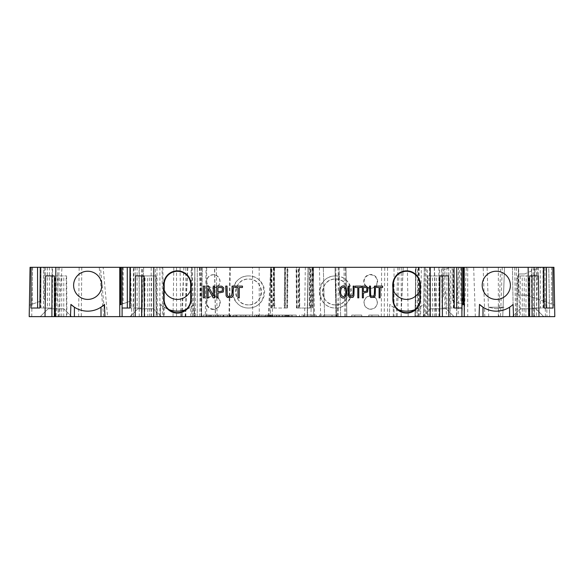 <?xml version="1.0" encoding="UTF-8"?>
<svg xmlns="http://www.w3.org/2000/svg" width="584" height="584" viewBox="0 0 584 584"><rect width="100%" height="100%" fill="white"/><g stroke="black" fill="none" stroke-linecap="round" stroke-linejoin="round"><path stroke-width="0.44" stroke-dasharray="2.92 2.19" d="M286.175 316.63L291.766 316.63L282.182 316.63L286.175 316.63L286.175 315.068L282.182 315.068L291.766 315.068L286.175 315.068M280.393 316.63L276.159 316.63L280.393 316.63L280.393 315.068L276.159 315.068L280.393 315.068L280.393 316.63M268.786 316.63L274.378 316.63L264.793 316.63L268.786 316.63L268.786 315.068L264.793 315.068L274.378 315.068L268.786 315.068M254.617 316.63L258.77 316.63C264.362 316.63 264.362 316.63 258.77 316.63C264.362 316.63 264.362 316.63 258.77 316.63L254.617 316.63L254.617 315.068L258.77 315.068C264.362 315.068 264.362 315.068 258.77 315.068C264.362 315.068 264.362 315.068 258.77 315.068L254.617 315.068L254.617 316.63M243.725 316.63L252.828 316.63L243.725 316.63L243.725 315.068L252.828 315.068L243.725 315.068L243.725 316.63M234.031 316.63L241.893 316.63L234.031 316.63M231.593 316.63L227.358 316.63L231.593 316.63L231.593 315.068L227.358 315.068L231.593 315.068L231.593 316.63M217.409 316.63L225.49 316.63L225.49 315.068L223.322 315.068L225.293 315.068L225.293 316.63L217.255 316.63L223.65 316.63L223.65 315.068L220.526 315.068L223.811 315.068L223.811 316.63L217.409 316.63L217.409 315.068L220.526 315.068L217.255 315.068L223.322 315.068L217.409 315.068M210.831 316.63L206.123 316.63L210.831 316.63L210.831 315.068L206.123 315.068L210.831 315.068M378.79 316.63L371.942 316.63L378.79 316.63C365.861 316.63 365.861 316.63 378.79 316.63C365.861 316.63 365.861 316.63 378.79 316.63L378.79 315.068L371.942 315.068L378.79 315.068C365.861 315.068 365.861 315.068 378.79 315.068C365.861 315.068 365.861 315.068 378.79 315.068L378.79 316.63M361.759 316.63C348.838 316.63 348.838 316.63 361.759 316.63C348.838 316.63 348.838 316.63 361.759 316.63C352.707 316.63 352.707 316.63 361.759 316.63C352.707 316.63 352.707 316.63 361.759 316.63L361.759 315.068C352.707 315.068 352.707 315.068 361.759 315.068C352.707 315.068 352.707 315.068 361.759 315.068C348.838 315.068 348.838 315.068 361.759 315.068C348.838 315.068 348.838 315.068 361.759 315.068L361.759 316.63M256.967 316.63L269.516 316.63L256.967 316.63L256.967 315.068L269.516 315.068L269.516 316.63L268.224 316.63L268.224 315.068L269.501 315.068L252.77 315.068L252.77 316.63L252.77 315.068L256.967 315.068L256.967 316.63M222.73 316.63L203.159 316.63L222.73 316.63L222.73 315.068L209.006 315.068L229.541 315.068L229.548 316.63L203.159 316.63L229.548 316.63L229.548 315.068L203.159 315.068L203.159 316.63L203.159 315.068L203.159 316.63L203.159 315.068L222.73 315.068L222.73 316.63M323.631 316.63L336.18 316.63L323.631 316.63L323.631 315.068L336.18 315.068L336.18 316.63L336.18 315.068L319.441 315.068L319.441 316.63L319.441 315.068L323.631 315.068L323.631 316.63M156.315 275.925L156.673 316.63L144.35 316.63L147.832 316.63L147.533 275.925L144.131 275.925L156.315 275.925L147.533 275.925M156.673 316.63L147.832 316.63M66.598 275.925L66.956 316.63L54.392 316.63L58.123 316.63L57.823 275.925L54.378 275.925L66.598 275.925L57.823 275.925M66.956 316.63L58.123 316.63M31.74 316.63L32.602 267.311L30.061 267.311L29.2 316.63L173.025 316.63L173.791 267.311L214.678 267.311L215.489 316.63L229.476 316.63L194.063 316.63L424.459 316.63L425.21 267.311L421.334 267.311L420.582 316.63M215.489 316.63L173.025 316.63M424.459 316.63L426.605 316.63L427.466 267.311L425.21 267.311M417.655 267.311L426.211 267.311L425.4 316.63L414.983 316.63L415.844 267.311L424.298 267.311L416.078 267.311L417.655 267.311L417.253 316.63M545.39 316.63L544.96 267.311L535.075 267.311L534.214 316.63L549.632 316.63L415.041 316.63M534.214 316.63L513.307 316.63L519.461 316.63L518.621 267.311L512.445 267.311L516.358 267.311L516.358 316.63M546.974 316.63L554.8 316.63L553.939 267.311L546.113 267.311L546.974 316.63L519.461 316.63M517.402 275.925L517.044 316.63L529.608 316.63L525.877 316.63L526.177 275.925L529.622 275.925L517.402 275.925L526.177 275.925M517.044 316.63L520.256 316.63L520.198 275.925M525.877 316.63L520.256 316.63M439.285 316.63L427.327 316.63L439.65 316.63L438.934 275.925L427.685 275.925L438.934 275.925M415.107 309.608L414.947 309.666A24.265 24.265 0 0 0 423.378 304.403L423.809 316.63L389.36 316.63L389.791 304.403A24.265 24.265 0 0 0 398.215 309.666L398.062 309.608M419.889 307.177L423.378 304.403L423.809 316.63L389.36 316.63L389.791 304.403L393.273 307.177C402.15 312.433 411.019 312.433 419.889 307.177L419.889 316.63M313.535 316.63L270.465 316.63L313.535 316.63L313.535 267.311L313.535 316.63M194.64 316.63L160.191 316.63L194.64 316.63L194.209 304.403L194.64 316.63M454.031 316.63L422.714 316.63L454.031 316.63L446.198 308.805L430.539 308.805L446.198 308.805L454.031 316.63M40.259 316.63L71.569 316.63L40.259 316.63L48.085 308.805L63.744 308.805L48.085 308.805L40.259 316.63M543.74 316.63L512.431 316.63L543.74 316.63L535.915 308.805L520.256 308.805L535.915 308.805L543.74 316.63M310.936 316.63L268.217 316.63L324.602 316.63L310.936 316.63L311.987 267.311L323.317 267.311L270.75 267.311L311.987 267.311M394.032 316.63L336.778 316.63L401.091 316.63L394.032 316.63L394.032 267.311L403.223 267.311L338.968 267.311L394.032 267.311M183.923 267.311L181.463 316.63L103.653 316.63L107.573 316.63L103.142 267.311L99.229 267.311L187.836 267.311L103.142 267.311M181.463 316.63L107.573 316.63M337.442 316.63L314.666 316.63L337.442 316.63L339.165 267.311L312.944 267.311L339.165 267.311M461.9 316.63L463.674 267.311L459.769 267.311L458.046 316.63L461.959 316.63L463.674 267.311L452.885 267.311L453.001 300.899L463.083 304.563L453.001 300.899M464.2 316.63L466.295 267.311L458.608 267.311L456.527 316.63L502.751 316.63L458.046 316.63M192.056 267.311L193.903 316.63L58.67 316.63L61.992 267.311L58.079 267.311L199.889 267.311L61.992 267.311M193.903 316.63L201.728 316.63L191.946 316.63L191.041 267.311M81.789 267.311L81.285 316.63L191.946 316.63M81.285 316.63L58.67 316.63M129.969 316.63L161.286 316.63L129.969 316.63L137.802 308.805L153.461 308.805L137.802 308.805L129.969 316.63M276.94 316.63L296.271 316.63L276.94 316.63L276.94 315.068L296.271 315.068L296.271 316.63L296.271 315.068L272.743 315.068L272.743 316.63L272.743 315.068L276.94 315.068L276.94 316.63M303.695 316.63L316.243 316.63L303.695 316.63L303.695 315.068L316.243 315.068L299.497 315.068L299.497 316.63L299.497 315.068L303.695 315.068L303.695 316.63M236.922 316.63L249.536 316.63L236.922 316.63L236.922 315.068L232.804 315.068L232.804 316.63L232.804 315.068L249.536 315.068L236.922 315.068L236.922 316.63M236.228 316.63L249.536 316.63L236.228 316.63L236.228 315.068L249.536 315.068L249.536 316.63L249.536 315.068L249.536 316.63L249.536 315.068L236.228 315.068L236.228 316.63M366.263 287.598L363.372 287.489L363.372 291.686L366.73 291.131L366.898 288.292L366.263 287.598M221.635 287.591L217.956 287.489L217.956 291.686L222.234 291.124L222.446 288.284L221.635 287.591M341.385 288.365C339.946 292.445 340.552 295.227 343.217 296.716C345.451 296.234 346.21 293.818 345.509 289.481C344.392 286.934 343.012 286.562 341.385 288.365M406.581 299.409A14.089 14.089 0 0 0 420.582 283.714A14.089 14.089 0 0 0 403.391 271.596A14.089 14.089 0 0 0 406.581 299.409M177.419 299.409C183.799 299.074 188.231 295.949 190.691 290.051C195.399 277.758 179.872 265.976 169.294 273.801C158.366 281.138 164.265 299.716 177.419 299.409M393.309 290.051L393.368 290.204A14.089 14.089 0 0 1 406.661 271.231A14.089 14.089 0 0 1 419.801 290.204L419.852 290.051M164.148 290.051L164.199 290.204A14.089 14.089 0 0 1 177.339 271.231A14.089 14.089 0 0 1 190.632 290.204L190.691 290.051M190.727 316.63L190.727 307.177C181.85 312.433 172.981 312.433 164.111 307.177L160.622 304.403L160.191 316.63L160.622 304.403A24.265 24.265 0 0 0 169.053 309.666L168.893 309.608M190.727 307.177L194.209 304.403A24.265 24.265 0 0 1 185.785 309.666L185.938 309.608M496.298 299.409A14.089 14.089 0 0 0 508.496 278.276A14.089 14.089 0 0 0 484.092 278.276A14.089 14.089 0 0 0 496.298 299.409M87.702 299.409A14.089 14.089 0 0 0 99.908 278.276A14.089 14.089 0 0 0 75.504 278.276A14.089 14.089 0 0 0 87.702 299.409M361.328 287.489L358.802 287.489L358.802 297.847L357.795 297.847L357.795 287.489L355.284 287.489L355.284 286.102L361.328 286.102L361.328 287.489M227.271 295.183A2.08 2.08 0 0 0 228.833 296.577L231.483 295.862L232.082 292.876L232.082 286.102L233.366 286.102L233.038 295.694L231.841 297.395L227.344 297.475L226.103 295.832L225.731 286.102L227.015 286.102M227.015 291.073L227.205 294.978M367.562 292.036L363.372 293.073L363.372 297.847L362.365 297.847L362.365 286.102L366.402 286.218L367.949 287.897L367.562 292.036M203.327 286.102L204.612 286.102L204.612 297.847L203.327 297.847L203.327 286.102M223.292 292.036L217.956 293.073L217.956 297.847L216.671 297.847L216.671 286.102L221.811 286.211L223.789 287.897L223.292 292.036M242.469 287.489L239.257 287.489L239.257 297.847L237.973 297.847L237.973 287.489L234.775 287.489L234.775 286.102L242.469 286.102L242.469 287.489M382.629 287.489L380.104 287.489L380.104 297.847L379.096 297.847L379.096 287.489L376.585 287.489L376.585 286.102L382.629 286.102L382.629 287.489M371.307 296.256L373.994 295.869L374.468 286.102L375.476 286.102L375.22 295.701L374.278 297.395L370.745 297.475L369.774 295.832L369.482 286.102L370.49 286.102L370.672 295.132L371.307 296.256M213.197 297.847L208.094 288.62L208.094 297.847L206.867 297.847L206.867 286.102L208.181 286.102L213.277 295.322L213.277 286.102L214.511 286.102L214.511 297.847L213.197 297.847M346.29 295.475L344.969 297.409A2.716 2.716 0 0 1 341.355 297.3L340.012 295.059C339.297 291.949 339.486 289.445 340.589 287.547C341.896 285.7 343.407 285.408 345.129 286.671L346.757 290.35M350.006 296.256L352.692 295.869L353.167 286.102L354.174 286.102L353.919 295.701L352.977 297.395L349.444 297.475L348.473 295.832L348.181 286.102L349.188 286.102L349.371 295.132L350.006 296.256M161.286 316.63L153.461 308.805L161.286 316.63M512.431 316.63L520.256 308.805L512.431 316.63M71.569 316.63L63.744 308.805L71.569 316.63M422.714 316.63L430.539 308.805L422.714 316.63M479.5 304.403L479.077 316.63M482.99 307.177C491.859 312.433 500.729 312.433 509.606 307.177M513.519 316.63L513.095 304.403M512.613 304.848L510.839 306.315M70.481 316.63L70.905 304.403M101.01 307.177C92.141 312.433 83.271 312.433 74.394 307.177M104.499 304.403L104.923 316.63L100.499 267.311M296.92 308.023L312.126 308.023L309.615 308.023L309.943 267.311L296.103 267.311L299.388 267.311L296.541 267.311L296.92 308.023L299.439 308.023L299.11 267.311M299.388 267.311L299.745 308.023L296.46 308.023L309.615 308.023M309.943 267.311L270.465 267.311L270.465 316.63L270.465 267.311L274.341 267.311L273.305 267.311L273.56 308.023L287.08 308.023L287.459 267.311L284.612 267.311L287.897 267.311L285.153 267.311L285.153 308.023L287.54 308.023L284.255 308.023L287.08 308.023M273.56 308.023L285.153 308.023M135.408 275.925L141.693 275.925M448.592 275.925L442.307 275.925M141.518 308.023L130.699 308.023L130.349 267.311L130.341 308.023L129.765 308.023L133.167 308.023L133.466 267.311L142.299 267.311L141.803 267.311L141.518 308.023L141.948 308.023L139.153 308.023L139.087 267.311M137.072 267.311L137.13 308.023L133.167 308.023M137.13 308.023L139.153 308.023M122.071 308.023L127.327 308.023M130.582 301.045L120.917 304.563L130.582 301.045L130.582 267.311L130.582 301.045M461.929 308.023L456.673 308.023M450.534 267.311L454.016 267.311L453.659 308.023L450.833 308.023L450.534 267.311L441.701 267.311L442.197 267.311L442.482 308.023L453.301 308.023L453.651 267.311L442.197 267.311M442.482 308.023L444.847 308.023L444.913 267.311M446.928 267.311L446.869 308.023L444.847 308.023M446.869 308.023L450.833 308.023M526.812 295.11L518.395 295.11L518.395 267.311L542.989 267.311L518.395 267.311L518.395 295.11L526.812 295.11L543.113 301.037L526.812 295.11M43.756 267.311L40.274 267.311L40.632 308.023L43.45 308.023L43.756 267.311L52.589 267.311L52.093 267.311L51.801 308.023L52.231 308.023L49.436 308.023L49.377 267.311M47.355 267.311L47.413 308.023L43.45 308.023M47.413 308.023L49.436 308.023M51.801 308.023L40.982 308.023L40.639 267.311L52.093 267.311M30.952 308.023L37.617 308.023M45.618 275.925L51.983 275.925M538.382 275.925L532.017 275.925M553.048 308.023L546.383 308.023M540.244 267.311L543.726 267.311L543.368 308.023L540.55 308.023L540.244 267.311L531.411 267.311L531.907 267.311L532.199 308.023L543.018 308.023L543.361 267.311L531.907 267.311M532.199 308.023L534.564 308.023L534.623 267.311M536.645 267.311L536.587 308.023L534.564 308.023M536.587 308.023L540.55 308.023M32.602 267.311L162.038 267.311L162.673 316.63M173.791 267.311L155.395 267.311L156.257 316.63L155.395 267.311L162.038 267.311M180.821 316.63L180.054 267.311M141.927 316.63L143.649 267.311L141.927 316.63M475.339 316.63L473.668 267.311L467.726 267.311L467.726 316.63M473.668 267.311L483.18 267.311L484.822 316.63M488.728 316.63L487.085 267.311L483.18 267.311M487.085 267.311L500.612 267.311L498.846 316.63M498.349 316.63L498.349 267.311L504.518 267.311L502.751 316.63L504.525 267.319L500.612 267.311M498.349 267.311L439.679 267.311L439.679 316.63M450.374 316.63L448.651 267.311L439.679 267.311M445.563 290.898L446.461 316.63M448.651 267.311L459.769 267.311M466.295 267.311L467.726 267.311M324.602 316.63L323.317 267.311L324.602 316.63M229.476 316.63L230.337 267.311L206.072 267.311L205.269 316.63M201.188 316.63L201.188 267.311L194.925 267.311L194.063 316.63L194.925 267.311L202.363 267.311L194.925 267.311L194.063 316.63L194.925 267.311L206.072 267.311M201.502 316.63L202.363 267.311L201.502 316.63M201.188 267.311L214.496 267.311L215.357 316.63L214.496 267.311L252.536 267.311L252.653 316.63M259.274 316.63L259.157 267.311L252.536 267.311M259.157 267.311L305.315 267.311L304.614 316.63M344.815 316.63L343.961 267.311L305.315 267.311M307.213 316.63L308.075 267.311L307.184 316.63M343.961 267.311L346.013 267.311L346.867 316.63L345.991 267.311M345.911 316.63L345.224 267.311L346.013 267.311M345.224 267.311L335.844 267.311L336.53 316.63M381.279 316.63L381.637 267.311L335.055 267.311L335.917 316.63L335.055 267.311L335.844 267.311M381.637 267.311L415.319 267.311L416.012 316.63M419.845 316.63L419.144 267.311L415.319 267.311M419.144 267.311L421.334 267.311M423.436 316.63L424.298 267.311L423.436 316.63M438.956 316.63L438.876 267.311L415.888 267.311M438.876 267.311L548.77 267.311L549.632 316.63L548.77 267.311L544.96 267.311M516.358 267.311L537.419 267.311L536.557 316.63L537.419 267.311L535.075 267.311M546.113 267.311L518.621 267.311M336.778 316.63L335.055 267.311L338.968 267.311L335.055 267.311L336.778 316.63M543.113 301.037L554.603 305.22L543.113 301.037L542.989 267.311L543.113 301.037M524.688 273.969L518.395 273.969L518.395 267.311L518.395 273.969L524.688 273.969L539.689 267.311L524.688 273.969M40.887 301.037L29.397 305.22L40.887 301.037L41.011 267.311L44.311 267.311L41.011 267.311L40.887 301.037M230.337 267.311L214.678 267.311M32.412 267.311L30.061 267.311L29.397 305.22L30.061 267.311L41.011 267.311L32.412 267.311L32.273 304.176L32.412 267.311M122.516 267.311L130.582 267.311L122.516 267.311L122.385 304.03M130.349 267.311L141.803 267.311M129.984 267.311L133.466 267.311M452.885 267.311L443.614 267.311L443.614 297.475L443.614 267.311L443.614 270.137L443.614 267.311L463.083 267.311L461.484 267.311L461.615 304.03M551.588 267.311L553.939 267.311L554.603 305.22L553.939 267.311L542.989 267.311L551.588 267.311L551.727 304.176L551.588 267.311M273.305 267.311L285.153 267.311M287.459 267.311L296.541 267.311M123.297 267.311L123.166 303.746M44.311 267.311L44.311 299.796L44.311 267.311M460.703 267.311L460.834 303.746M452.104 267.311L452.22 300.607M449.972 267.311L443.614 270.137L449.972 267.311M271.874 308.023L271.487 267.311L268.961 316.63M312.513 267.311L312.126 308.023M331.982 315.068L331.982 316.63L331.982 315.068M223.694 315.068L209.977 315.068L223.694 315.068L223.694 316.63L223.694 315.068M209.977 315.068L209.977 316.63L209.977 315.068M229.541 315.068L229.541 316.63L229.541 315.068M292.073 315.068L292.073 316.63L292.073 315.068M286.605 315.068L286.605 316.63L286.605 315.068M282.408 315.068L282.408 316.63L282.408 315.068M316.243 315.068L316.243 316.63L316.243 315.068M312.046 315.068L312.046 316.63L312.046 315.068M269.516 315.068L269.516 316.63L269.501 315.068L270.939 315.068L268.224 315.068M265.318 315.068L265.318 316.63L265.318 315.068M236.951 315.068L236.951 316.63L246.105 316.63L236.951 316.63L236.951 315.068L246.105 315.068L246.105 316.63L246.105 315.068L236.951 315.068M249.536 315.068L249.536 316.63M371.942 316.63L371.942 315.068L371.942 316.63M213.627 316.63L213.627 315.068M215.467 316.63L215.467 315.068M210.751 316.63L210.751 315.068M207.955 316.63L207.955 315.068M206.123 316.63L206.123 315.068M209.875 316.63L209.875 315.068L209.875 316.63M211.715 316.63L211.715 315.068L211.715 316.63M223.322 316.63L223.322 315.068M217.255 316.63L217.255 315.068M218.847 316.63L218.847 315.068M220.526 316.63L220.526 315.068L220.526 316.63M218.693 316.63L218.693 315.068M229.994 316.63L229.994 315.068L229.994 316.63M230.636 316.63L230.636 315.068M227.358 316.63L227.358 315.068L227.358 316.63M235.272 315.068L240.301 315.068L235.272 315.068M235.272 316.63L240.301 316.63L235.272 316.63M234.031 315.068L241.893 315.068L234.031 315.068M252.828 316.63L252.828 315.068L252.828 316.63M256.456 316.63L256.456 315.068L256.456 316.63L258.289 316.63L256.456 316.63L256.456 315.068L256.456 316.63M258.289 316.63C262.128 316.63 262.128 316.63 258.289 316.63C262.128 316.63 262.128 316.63 258.289 316.63L258.289 315.068C262.128 315.068 262.128 315.068 258.289 315.068C262.128 315.068 262.128 315.068 258.289 315.068L258.289 316.63M270.385 316.63L270.385 315.068M274.378 316.63L274.378 315.068M264.793 316.63L264.793 315.068M266.706 316.63L266.706 315.068M267.822 316.63L267.822 315.068M271.341 316.63L271.341 315.068M272.458 316.63L272.458 315.068M268.224 316.63L269.501 316.63M269.662 316.63L269.662 315.068M270.939 316.63L270.939 315.068M278.794 316.63L278.794 315.068L278.794 316.63M279.437 316.63L279.437 315.068M276.159 316.63L276.159 315.068L276.159 316.63M287.773 316.63L287.773 315.068M291.766 316.63L291.766 315.068M282.182 316.63L282.182 315.068M284.094 316.63L284.094 315.068M285.218 316.63L285.218 315.068M288.73 316.63L288.73 315.068M289.846 316.63L289.846 315.068M285.613 316.63L288.328 316.63L285.613 316.63L285.613 315.068L288.328 315.068L285.613 315.068M286.897 316.63L286.897 315.068M287.051 316.63L287.051 315.068M288.328 316.63L288.328 315.068M248.55 304.892A12.914 12.914 0 0 1 237.367 285.518A12.914 12.914 0 0 1 259.741 285.518A12.914 12.914 0 0 1 248.55 304.892C231.957 305.512 231.957 278.429 248.55 279.057C265.143 278.429 265.143 305.512 248.55 304.892M248.55 275.925C228.183 275.757 228.183 308.184 248.55 308.023C268.917 308.184 268.917 275.757 248.55 275.925A16.045 16.045 0 0 0 234.651 300.001A16.045 16.045 0 0 0 262.45 300.001A16.045 16.045 0 0 0 248.55 275.925M213.328 296A6.548 6.548 0 0 1 219.869 302.541A6.548 6.548 0 0 1 213.328 309.089A6.548 6.548 0 0 1 206.78 302.541A6.548 6.548 0 0 1 213.328 296M213.328 309.469A6.928 6.928 0 0 0 219.321 299.081A6.928 6.928 0 0 0 207.327 299.081A6.928 6.928 0 0 0 213.328 309.469M213.328 287.948A6.548 6.548 0 0 0 218.993 278.13A6.548 6.548 0 0 0 207.656 278.13A6.548 6.548 0 0 0 213.328 287.948M213.328 288.102A6.694 6.694 0 0 0 219.124 278.057A6.694 6.694 0 0 0 207.524 278.057A6.694 6.694 0 0 0 213.328 288.102M370.672 309.235A6.694 6.694 0 0 1 364.876 299.198A6.694 6.694 0 0 1 376.476 299.198A6.694 6.694 0 0 1 370.672 309.235M370.672 296A6.548 6.548 0 0 0 364.131 302.541A6.548 6.548 0 0 0 370.672 309.089A6.548 6.548 0 0 0 377.22 302.541A6.548 6.548 0 0 0 370.672 296M370.672 287.948A6.548 6.548 0 0 1 365.007 278.13A6.548 6.548 0 0 1 376.344 278.13A6.548 6.548 0 0 1 370.672 287.948M370.672 288.335A6.928 6.928 0 0 0 376.673 277.94A6.928 6.928 0 0 0 364.679 277.94A6.928 6.928 0 0 0 370.672 288.335M496.071 308.805L503.992 307.242L496.32 308.805L488.406 307.242L496.071 308.805M488.406 307.242L503.992 307.242L488.406 307.242M335.45 275.925A16.045 16.045 0 0 0 321.55 300.001A16.045 16.045 0 0 0 349.349 300.001A16.045 16.045 0 0 0 335.45 275.925C355.817 275.757 355.817 308.184 335.45 308.023C315.083 308.184 315.083 275.757 335.45 275.925M335.45 304.892A12.914 12.914 0 0 1 324.259 285.518A12.914 12.914 0 0 1 346.633 285.518A12.914 12.914 0 0 1 335.45 304.892C352.043 305.512 352.043 278.429 335.45 279.057C318.857 278.429 318.857 305.512 335.45 304.892M164.111 307.177L164.111 316.63M393.273 316.63L393.273 307.177M432.561 316.63L432.503 275.925M436.168 316.63L436.467 275.925M430.547 316.63L430.481 275.925M427.824 316.63L428.116 275.925M434.343 316.63L434.635 275.925M439.635 316.63L439.285 275.925M522.279 316.63L522.213 275.925M517.541 316.63L517.833 275.925M524.06 316.63L524.344 275.925M528.995 316.63L528.644 275.925M529.352 316.63L529.002 275.925M54.648 316.63L54.998 275.925M55.005 316.63L55.356 275.925M59.94 316.63L59.656 275.925M66.459 316.63L66.167 275.925M63.744 316.63L63.802 275.925M61.721 316.63L61.787 275.925M144.365 316.63L144.715 275.925M144.715 316.63L145.066 275.925M149.657 316.63L149.365 275.925M156.176 316.63L155.884 275.925M153.453 316.63L153.519 275.925M151.438 316.63L151.497 275.925M133.386 316.63L133.97 267.311M139.262 316.63L139.262 267.311M151.205 316.63L151.205 267.311M157.563 316.63L156.935 267.311M159.885 267.311L159.885 316.63M185.843 316.63L185.843 267.311M192.537 316.63L191.727 267.311M78.643 316.63L79.147 267.311M59.349 267.311L56.027 316.63M201.261 316.63L199.414 267.311M194.72 267.311L195.625 316.63M176.529 316.63L176.529 267.311M183.88 267.311L182.266 316.63M131.699 316.63L130.531 267.311M185.143 316.63L187.603 267.311M502.262 267.311L500.539 316.63M434.416 267.311L436.073 316.63M272.129 316.63L274.662 267.311M319.404 267.311L320.689 316.63M229.797 267.311L228.994 316.63M201.444 267.311L201.151 316.63M199.786 316.63L200.078 267.311M197.275 316.63L197.275 267.311L197.275 316.63M206.67 316.63L206.67 267.311M216.328 267.311L217.095 316.63M308.279 267.311L307.425 316.63L308.301 267.311M338.187 267.311L338.187 316.63M384.184 316.63L384.798 267.311M387.564 316.63L387.564 267.311M401.223 316.63L401.223 267.311M408.194 316.63L407.347 267.311M418.283 267.311L418.056 316.63M418.516 316.63L418.743 267.311M429.006 316.63L429.605 267.311M534.557 316.63L534.477 267.311M533.506 267.311L533.506 316.63M512.445 267.311L513.307 316.63L512.445 267.311M514.708 267.311L515.548 316.63M401.011 316.63L403.135 267.311M397.865 267.311L396.178 316.63M338.968 267.311L340.691 316.63L338.968 267.311M399.31 267.311L397.178 316.63M45.574 267.311L45.282 308.023M135.291 267.311L134.999 308.023M448.709 267.311L449.001 308.023M538.426 267.311L538.718 308.023M285.642 267.311L285.393 308.023M284.561 308.023L284.89 267.311M286.839 308.023L287.094 267.311M273.794 267.311L273.794 308.023M274.385 308.023L274.057 267.311M272.108 308.023L271.859 267.311M298.847 308.023L298.847 267.311M297.161 308.023L296.906 267.311M298.606 308.023L298.358 267.311M310.44 308.023L310.695 267.311M311.892 308.023L312.141 267.311M310.206 308.023L310.206 267.311M332.055 315.068L332.055 316.63M209.006 315.068L209.006 316.63L209.006 315.068M292.146 315.068L292.146 316.63M303.622 315.068L303.622 316.63M265.392 315.068L265.392 316.63M245.411 315.068L245.411 316.63M258.77 316.63L258.77 315.068L258.77 316.63M427.685 275.925L427.327 316.63M162.834 267.311L163.695 316.63M58.079 267.311L54.765 316.47M199.889 267.311L201.728 316.543M103.653 316.63L99.243 267.53M185.376 316.63L187.836 267.37M435.927 316.63L434.204 267.311M458.469 267.26L456.381 316.572M270.75 267.311L268.224 316.535M314.666 316.63L312.944 267.311L312.586 308.023M416.078 267.311L415.217 316.63M415.844 267.311L414.983 316.63M403.216 267.348L401.091 316.63M52.231 308.023L52.589 267.311M141.948 308.023L142.299 267.311M442.051 308.023L441.701 267.311M531.769 308.023L531.411 267.311M284.612 267.311L284.255 308.023M287.54 308.023L287.897 267.311M274.341 267.311L274.692 308.023M271.414 308.023L271.056 267.311M296.46 308.023L296.103 267.311M309.659 267.311L309.308 308.023M354.743 315.068L354.743 316.63M351.736 315.068L351.736 316.63M368.774 315.068L368.774 316.63M235.016 315.068L235.016 316.63M240.301 315.068L240.301 316.63M233.41 315.068L233.41 316.63M241.893 315.068L241.893 316.63M263.004 316.63L263.004 315.068M261.165 316.63L261.165 315.068"/><path stroke-width="0.88" d="M144.35 316.63L141.62 316.63L141.693 275.925L144.131 275.925L144.35 316.63L442.38 316.63L442.307 275.925L439.869 275.925L439.65 316.63M144.131 275.925L135.408 275.925L135.189 316.63L141.62 316.63M135.189 316.63L122.1 316.63L122.063 267.311L55.86 267.311L55.334 316.63L122.1 316.63M55.334 316.63L51.91 316.63L51.983 275.925L54.378 275.925L54.392 316.63M54.378 275.925L45.618 275.925L45.019 316.63L51.91 316.63M45.019 316.63L29.2 316.63L30.061 267.311L55.86 267.311M538.981 316.63L532.09 316.63L532.017 275.925L529.622 275.925L538.382 275.925L538.981 316.63L554.8 316.63L553.939 267.311L463.9 267.311L463.9 304.863L463.083 304.563L463.9 304.863M528.14 267.311L528.666 316.63L532.09 316.63M528.666 316.63L461.9 316.63L461.9 308.023L454.235 308.023L456.673 308.023L456.746 267.311L430.204 267.311L430.204 316.63M439.869 275.925L448.592 275.925L448.811 316.63L461.9 316.63M448.811 316.63L442.38 316.63M456.527 316.63L461.959 316.63M363.372 291.686L366.73 291.131L366.898 288.292L366.263 287.598L363.372 287.489L363.372 291.686M217.956 291.686L222.234 291.124L222.446 288.284L221.635 287.591L217.956 287.489L217.956 291.686M345.509 289.481C344.392 286.934 343.012 286.562 341.385 288.365C339.946 292.445 340.552 295.227 343.217 296.716C345.451 296.234 346.21 293.818 345.509 289.481M358.802 297.847L357.795 297.847L357.795 287.489L355.284 287.489L355.284 286.102L361.328 286.102L361.328 287.489L358.802 287.489L358.802 297.847M232.082 292.876L232.082 286.102L233.366 286.102L233.038 295.694L231.841 297.395L227.344 297.475L226.103 295.832L225.731 286.102L227.015 286.102L227.271 295.183A2.08 2.08 0 0 0 228.833 296.577L231.483 295.862L232.082 292.876M363.372 297.847L362.365 297.847L362.365 286.102L366.402 286.218L367.949 287.897L367.562 292.036L363.372 293.073L363.372 297.847M204.612 297.847L203.327 297.847L203.327 286.102L204.612 286.102L204.612 297.847M217.956 297.847L216.671 297.847L216.671 286.102L221.811 286.211L223.789 287.897L223.292 292.036L217.956 293.073L217.956 297.847M239.257 297.847L237.973 297.847L237.973 287.489L234.775 287.489L234.775 286.102L242.469 286.102L242.469 287.489L239.257 287.489L239.257 297.847M393.309 290.051A1567.266 1567.266 0 0 1 393.295 299.351A13.286 13.286 0 0 0 398.062 309.608A24.265 24.265 0 0 0 415.107 309.608A13.286 13.286 0 0 0 419.874 299.351A1567.266 1567.266 0 0 1 419.852 290.051A14.089 14.089 0 0 1 393.309 290.051L393.368 290.204A1567.325 1567.325 0 0 0 393.346 284.598A13.235 13.235 0 0 1 406.581 271.304A13.235 13.235 0 0 1 419.816 284.598L420.283 284.598A1566.857 1566.857 0 0 0 420.283 299.344L419.874 299.351M419.816 284.598A1567.325 1567.325 0 0 0 419.801 290.204L419.852 290.051M185.938 309.608A24.265 24.265 0 0 1 168.893 309.608A13.286 13.286 0 0 1 164.126 299.351A1567.266 1567.266 0 0 0 164.148 290.051L164.199 290.204A1567.325 1567.325 0 0 0 164.184 284.598A13.235 13.235 0 0 1 177.419 271.304A13.235 13.235 0 0 1 190.654 284.598L191.114 284.598A1566.857 1566.857 0 0 0 191.114 299.344L190.705 299.351A13.286 13.286 0 0 1 185.938 309.608M190.654 284.598A1567.325 1567.325 0 0 0 190.632 290.204L190.691 290.051A1567.266 1567.266 0 0 0 190.705 299.351M190.691 290.051A14.089 14.089 0 0 1 164.148 290.051M380.104 297.847L379.096 297.847L379.096 287.489L376.585 287.489L376.585 286.102L382.629 286.102L382.629 287.489L380.104 287.489L380.104 297.847M374.468 292.883L374.468 286.102L375.476 286.102L375.22 295.701L374.278 297.395L370.745 297.475L369.774 295.832L369.482 286.102L370.49 286.102L370.672 295.132L371.307 296.256L373.994 295.869L374.468 292.883M208.094 297.847L206.867 297.847L206.867 286.102L208.181 286.102L213.277 295.322L213.277 286.102L214.511 286.102L214.511 297.847L213.197 297.847L208.094 288.62L208.094 297.847M340.012 295.059C339.297 291.949 339.486 289.445 340.589 287.547C341.896 285.7 343.407 285.408 345.129 286.671L346.421 288.839C347.305 292.555 346.823 295.416 344.969 297.409A2.716 2.716 0 0 1 341.348 297.293L340.012 295.059M353.167 292.883L353.167 286.102L354.174 286.102L353.919 295.701L352.977 297.395L349.444 297.475L348.473 295.832L348.181 286.102L349.188 286.102L349.371 295.132L350.006 296.256L352.692 295.869L353.167 292.883M227.015 286.102L227.015 291.073M393.295 299.351L392.886 299.344A1566.857 1566.857 0 0 0 392.886 284.598A13.702 13.702 0 0 1 406.581 270.837A13.702 13.702 0 0 1 420.283 284.598M398.215 309.666A13.235 13.235 0 0 0 414.947 309.666M392.886 299.344A13.702 13.702 0 0 0 406.581 313.112A13.702 13.702 0 0 0 420.283 299.344M164.126 299.351L163.717 299.344A1566.857 1566.857 0 0 0 163.717 284.598A13.702 13.702 0 0 1 177.419 270.837A13.702 13.702 0 0 1 191.114 284.598M169.053 309.666A13.235 13.235 0 0 0 185.785 309.666M163.717 299.344A13.702 13.702 0 0 0 177.419 313.112A13.702 13.702 0 0 0 191.114 299.344M346.757 290.35L346.859 292.022M346.859 292.321L346.29 295.475M482.99 316.63L482.99 307.177L479.5 304.403A24.265 24.265 0 0 0 513.095 304.403L512.613 304.848M510.839 306.315L509.606 307.177L509.606 316.63M101.01 316.63L101.01 307.177L104.499 304.403A24.265 24.265 0 0 1 70.905 304.403L74.394 307.177L74.394 316.63M513.095 304.403L513.519 316.63M479.077 316.63L479.5 304.403M496.298 299.409A14.089 14.089 0 0 0 508.496 278.276A14.089 14.089 0 0 0 484.092 278.276A14.089 14.089 0 0 0 496.298 299.409M104.923 316.63L104.499 304.403M70.905 304.403L70.481 316.63M87.702 299.409A14.089 14.089 0 0 1 75.504 278.276A14.089 14.089 0 0 1 99.908 278.276A14.089 14.089 0 0 1 87.702 299.409M122.1 308.023L129.765 308.023L127.327 308.023L127.254 267.311L430.204 267.311M120.1 304.863L120.917 304.563L120.1 304.863L120.1 267.311M461.9 308.023L461.937 267.311L456.746 267.311M31.105 267.311L30.952 308.023L39.843 308.023L37.617 308.023L37.537 267.311M529.622 275.925L529.608 316.63M552.895 267.311L553.048 308.023L544.157 308.023L546.383 308.023L546.463 267.311M458.608 267.311L461.484 267.311M153.796 316.63L153.796 267.311M39.843 308.023L40.274 267.311M122.063 267.311L127.254 267.311M463.9 267.311L461.937 267.311M119.757 267.311L119.757 316.63M120.917 267.311L120.917 304.563M129.765 308.023L129.984 267.311M454.235 308.023L454.016 267.311M463.083 267.311L463.083 304.563M544.157 308.023L543.726 267.311M464.244 267.311L464.244 316.63M392.886 284.598L393.346 284.598M163.717 284.598L164.184 284.598"/></g></svg>
